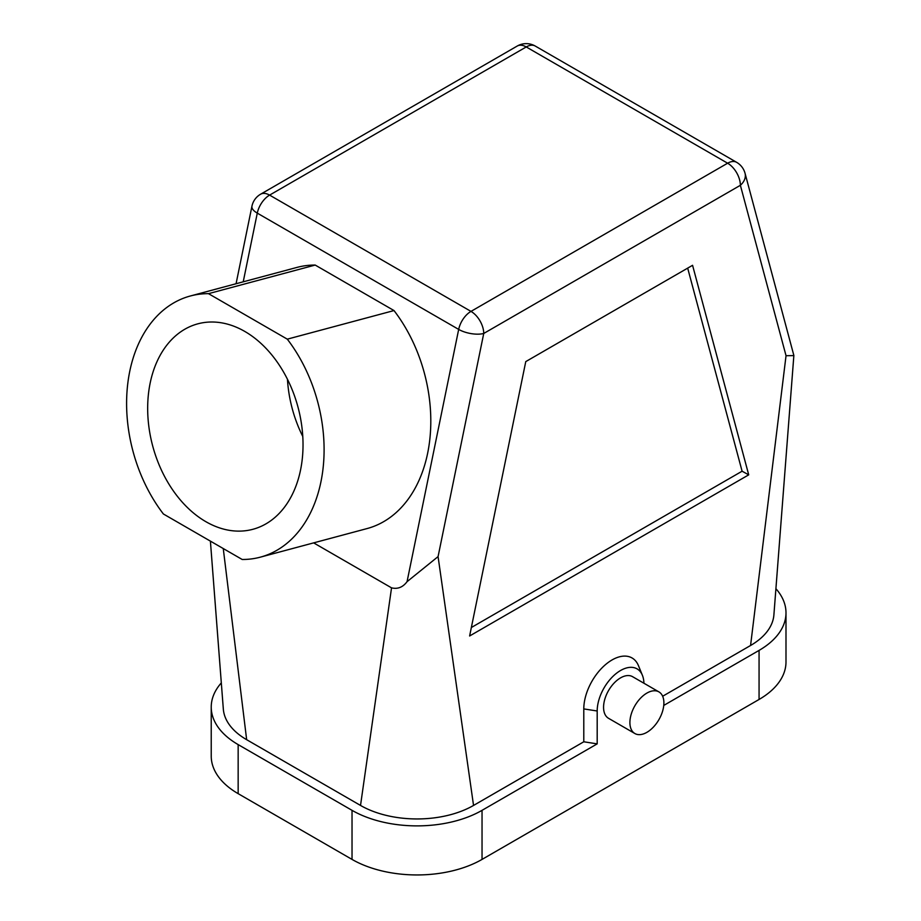 <?xml version="1.0" encoding="UTF-8"?>
<svg xmlns="http://www.w3.org/2000/svg" width="921" height="921" viewBox="0 0 921 921"><rect width="100%" height="100%" fill="white"/><g stroke="black" fill="none" stroke-linecap="round" stroke-linejoin="round"><path stroke-width="1.38" d="M646.899 732.333A24.038 13.873 -60 0 1 634.88 733.53A24.038 13.873 -60 0 1 634.88 705.774A24.038 13.873 -60 0 1 658.918 691.89A24.038 13.873 -60 0 1 663.891 702.896A24.038 13.873 -60 0 1 646.899 732.333M658.918 691.89L632.577 676.682A24.038 13.873 120 0 0 608.539 690.566A24.038 13.873 120 0 0 608.539 718.311L634.88 733.53M313.658 542.883L391.54 587.851C397.699 589.325 402.88 587.264 407.059 581.669L438.074 556.606L473.544 805.438L583.787 741.785L583.787 708.917A39.983 23.083 -60 0 1 606.927 663.454A39.983 23.083 -60 0 1 638.472 665.699L642.386 675.266A33.052 19.076 -60 0 1 643.917 683.232M662.648 696.253L750.569 645.494L786.039 355.713L740.38 185.294L483.744 333.46L438.074 556.606M692.569 265.306L748.715 474.845L469.618 635.985L525.764 361.608L692.569 265.306M687.676 268.126L742.096 471.207L471.345 627.523M748.715 474.845L742.096 471.207M163.397 513.987A135.203 95.6 75 0 1 127.823 383.136A135.203 95.6 75 0 1 190.359 295.986A135.203 95.6 75 0 1 208.491 293.661L315.189 265.064L394.004 310.561L287.294 339.158A135.203 95.6 75 0 1 322.868 470.009A135.203 95.6 75 0 1 260.332 557.159A135.203 95.6 75 0 1 242.2 559.484L163.397 513.987M190.359 295.986L297.057 267.389A135.203 95.6 75 0 1 315.189 265.064M287.456 379.268A106.352 75.2 -105 0 0 302.779 436.485M205.878 521.689A106.352 75.2 -105 0 0 252.872 529.299A106.352 75.2 -105 0 0 297.99 407.105A106.352 75.2 -105 0 0 197.819 323.835A106.352 75.2 -105 0 0 150.146 383.159A106.352 75.2 -105 0 0 205.878 521.689M394.004 310.561A135.203 95.6 75 0 1 429.577 441.412A135.203 95.6 75 0 1 367.042 528.573L260.332 557.159M287.294 339.158L208.491 293.661M793.856 355.61L786.039 355.713M793.856 355.564L773.893 614.917A79.92 46.142 180 0 1 750.569 645.494M221.305 682.91A91.939 53.073 -0 0 0 211.231 707.063A91.939 53.073 -0 0 0 238.159 744.605L352.029 810.342A91.939 53.073 0 0 0 482.04 810.342L597.188 743.869L597.188 710.989A33.052 19.076 -60 0 1 616.31 673.412A33.052 19.076 -60 0 1 642.386 675.266M597.188 743.869L583.787 741.785M473.544 805.438A79.92 46.142 180 0 1 360.525 805.438L391.54 587.851M223.262 548.548L246.655 739.69L360.525 805.438M246.655 739.69A79.92 46.142 180 0 1 223.331 709.112L210.402 541.122M663.765 705.428L759.065 650.399A91.939 53.073 0 0 0 785.993 612.868A91.939 53.073 0 0 0 775.919 588.703M785.993 612.868L785.993 661.934A91.939 53.073 180 0 1 759.065 699.465L482.04 859.408A91.939 53.073 180 0 1 352.029 859.408L238.159 793.66A91.939 53.073 180 0 1 211.231 756.129L211.231 707.063M260.585 194.216A18.029 10.407 60 0 1 269.6 195.114A18.029 10.407 120 0 0 257.281 213.131A18.029 7.356 -168.4 0 1 251.94 206.212A18.029 18.029 0 0 1 260.585 194.216L517.222 46.05A18.029 10.407 -120 0 1 526.236 46.948L269.6 195.114L470.988 311.39L727.625 163.213L526.236 46.948A18.029 10.407 120 0 1 535.251 46.05L736.639 162.326A18.029 10.407 -60 0 0 727.625 163.213A18.029 10.407 -120 0 1 740.38 185.294A18.029 12.744 165 0 0 745.043 173.275A18.029 18.029 0 0 0 736.639 162.326M407.059 581.669L458.681 329.407A18.029 10.407 -60 0 1 470.988 311.39A18.029 10.407 60 0 1 483.744 333.46A18.029 7.356 -168.4 0 1 458.681 329.407L257.281 213.131L243.225 281.814M597.188 710.989L583.787 708.917M759.065 650.399L759.065 699.465M482.04 859.408L482.04 810.342M352.029 859.408L352.029 810.342M238.159 744.605L238.159 793.66M236.075 283.726L251.94 206.212M793.856 355.448L745.043 173.275M535.251 46.05A18.029 18.029 0 0 0 517.222 46.05"/></g></svg>
